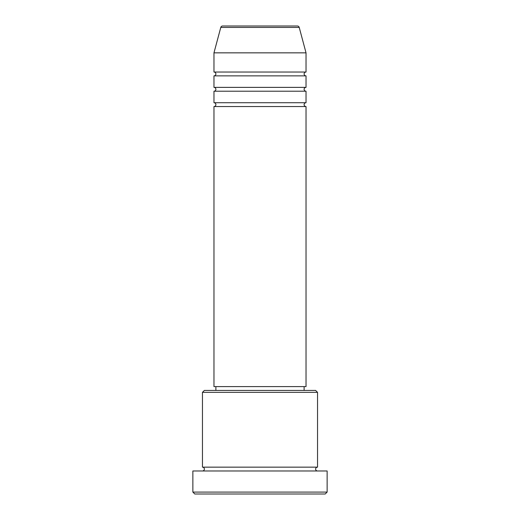 <?xml version="1.0" encoding="UTF-8"?>
<svg xmlns="http://www.w3.org/2000/svg" width="520" height="520" viewBox="0 0 520 520"><rect width="100%" height="100%" fill="white"/><g stroke="black" fill="none" stroke-linecap="round" stroke-linejoin="round"><path stroke-width="0.78" d="M299.221 27.424L220.779 27.424A1.918 1.918 0 0 1 222.631 26L297.369 26A1.918 1.918 0 0 1 299.221 27.424L306.033 52.852L213.967 52.852L213.967 72.033A1.918 1.918 0 0 1 215.885 73.951A1.918 1.918 0 0 1 213.967 75.868L213.967 87.38A1.918 1.918 0 0 1 215.885 89.297A1.918 1.918 0 0 1 213.967 91.215L213.967 102.72A1.918 1.918 0 0 1 215.885 104.637A1.918 1.918 0 0 1 213.967 106.555L213.967 386.588L306.033 386.588L306.033 106.555L213.967 106.555M306.033 52.852L306.033 72.033A1.918 1.918 0 0 0 304.115 73.951A1.918 1.918 0 0 0 306.033 75.868L306.033 87.38A1.918 1.918 0 0 0 304.115 89.297A1.918 1.918 0 0 0 306.033 91.215L306.033 102.72A1.918 1.918 0 0 0 304.115 104.637A1.918 1.918 0 0 0 306.033 106.555M202.462 392.347L204.38 390.429L315.62 390.429L317.538 392.347L202.462 392.347L202.462 467.149A1.918 1.918 0 0 1 204.38 469.066A1.918 1.918 0 0 1 202.462 470.984M325.214 494L194.786 494L192.868 492.082L327.132 492.082L325.214 494M317.538 392.347L317.538 467.149A1.918 1.918 0 0 0 315.62 469.066A1.918 1.918 0 0 0 317.538 470.984M306.033 91.215L213.967 91.215M306.033 102.72L213.967 102.72M215.885 386.588L215.885 390.429M304.115 386.588L304.115 390.429M317.538 467.149L202.462 467.149M327.132 492.082L327.132 470.984L192.868 470.984L192.868 492.082M220.779 27.424L213.967 52.852M306.033 72.033L213.967 72.033M306.033 75.868L213.967 75.868M306.033 87.38L213.967 87.38"/></g></svg>
